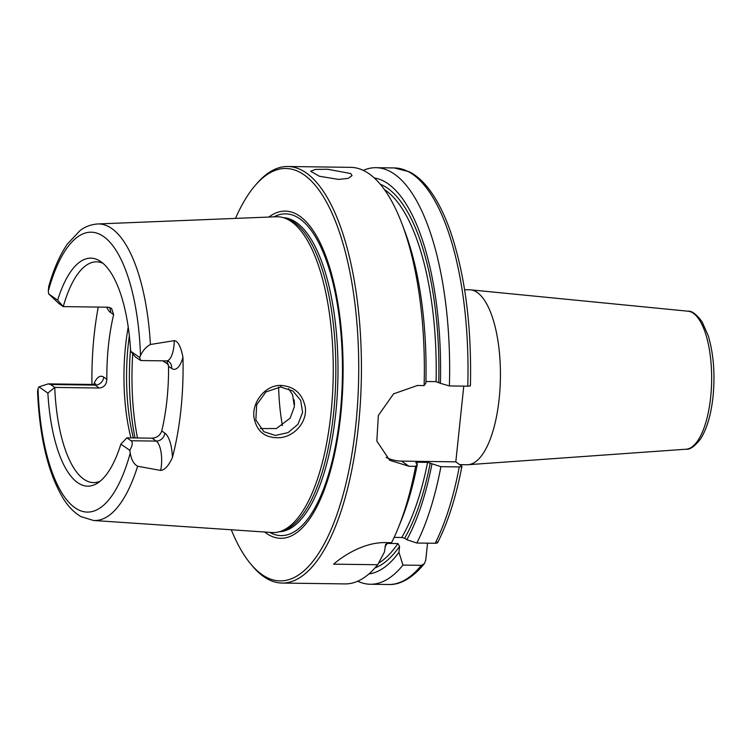 <?xml version="1.0" encoding="UTF-8"?>
<svg xmlns="http://www.w3.org/2000/svg" width="751" height="751" viewBox="0 0 751 751"><rect width="100%" height="100%" fill="white"/><g stroke="black" fill="none" stroke-linecap="round" stroke-linejoin="round"><path stroke-width="1.13" d="M464.597 289.708L469.488 289.773A87.482 32.115 90.8 0 1 470.483 289.83A87.482 32.115 90.8 0 1 500.41 377.687A87.482 32.115 90.8 0 1 468.117 464.7A87.482 32.115 90.8 0 1 467.122 464.738L459.8 464.634M427.535 543.17L425.751 560.152L424.353 563.691L421.33 565.334L402.968 565.09L398.931 552.314L399.56 546.343L397.908 543.564L387.253 543.424L385.648 544.419L384.399 552.116L377.687 564.743L333.613 564.151C342.756 556.181 363.437 542.391 384.841 542.597L391.571 542.691A208.299 76.461 90.8 0 0 398.058 528.366A208.299 76.461 90.8 0 0 415.632 466.333L408.901 466.24L389.694 460.297L376.824 441.081L378.344 415.491L393.562 393.853L417.387 385.498L424.118 385.592L425.883 383.141A198.292 72.791 90.8 0 0 404.93 231.646L402.17 224.305A208.299 76.461 90.8 0 1 424.118 385.592M463.771 386.127L455.81 461.846L461.921 466.343C456.082 496.843 447.971 522.302 437.598 542.729M48.731 293.941L59.085 303.686L63.244 306.605L57.649 300.165L48.731 293.941A20.333 7.463 -89.2 0 1 48.289 291.181A139.977 51.378 90.8 0 1 103.516 236.499A139.977 51.378 90.8 0 1 140.475 355.608C142.897 350.435 146.21 346.737 150.425 344.493L174.279 340.654A20.333 7.463 90.8 0 1 166.534 360.893L140.794 360.546L139.555 357.41L130.646 351.186L135.387 357.016L140.794 360.546M103.018 263.338A110.397 40.526 90.8 0 0 96.56 261.827A110.397 40.526 90.8 0 0 63.244 306.605L107.806 307.206L111.561 308.323L113.645 314.641A110.397 40.526 -89.2 0 0 106.849 379.311L103.751 377.143A28.66 10.523 -89.2 0 0 93.687 384.474M150.425 344.493A148.304 54.438 90.8 0 0 97.546 223.967C87.369 224.831 81.934 229.186 80.094 230.519L67.44 243.972C59.902 254.889 53.65 269.083 48.702 286.572L48.289 291.181M50.589 384.512L48.233 383.874L38.968 386.868L47.876 393.102L54.757 387.422L50.589 384.512L95.152 385.113A8.336 7.519 124.9 0 0 103.751 377.143M100.08 481.278A110.397 40.526 90.8 0 1 93.584 482.611A110.397 40.526 90.8 0 1 83.83 479.204A110.397 40.526 90.8 0 1 54.757 387.422L99.31 388.023C104.051 387.45 106.558 384.54 106.849 379.311M126.9 437.833L120.873 444.113L129.792 450.337C132.561 445.456 132.983 442.255 131.059 440.753L126.9 437.833L152.087 438.18L156.246 441.09L131.059 440.753M47.876 393.102A114.011 41.849 -89.2 0 0 97.292 483.268A114.011 41.849 -89.2 0 0 120.873 444.113M38.968 386.868A20.333 7.463 -89.2 0 0 38.038 388.671L37.55 391.524C39.634 438.518 48.449 474.566 63.985 499.668C68.923 507.272 74.621 512.942 81.089 516.669L93.546 520.481L271.975 532.515A157.926 57.968 90.8 0 0 279.259 531.755A157.926 57.968 90.8 0 0 333.219 375.434A157.926 57.968 90.8 0 0 283.502 217.715A157.926 57.968 90.8 0 0 276.237 216.757L97.546 223.967M166.534 360.893L168.665 361.513A8.336 7.519 -55.1 0 1 171.641 368.45A28.66 10.523 -89.2 0 0 182.953 357.232A149.993 55.058 90.8 0 1 172.411 457.528A28.66 10.523 -89.2 0 0 164.844 433.12A8.336 7.519 124.9 0 1 156.246 441.09A20.333 7.463 90.8 0 1 160.639 470.426L137.63 466.24C133.828 464.165 131.369 459.781 130.233 453.097A20.333 7.463 -89.2 0 0 129.792 450.337M139.555 357.41A20.333 7.463 -89.2 0 0 140.475 355.608M91.969 384.465A151.035 55.443 90.8 0 1 98.259 307.075M182.953 357.232C180.85 346.558 177.959 341.038 174.279 340.654M160.639 470.426C164.704 470.107 168.628 465.808 172.411 457.528M281.372 385.441C265.497 384.531 251.698 402.236 254.007 417.622C256.786 431.834 265.525 438.509 280.245 437.655C295.068 436.209 307.638 421.236 305.206 406.807C302.343 393.731 294.401 386.605 281.372 385.441L280.649 387.009L292.937 391.046L300.635 400.292L302.615 412.355L297.969 424.268L288.065 432.623L275.41 435.449L263.845 431.694L255.856 419.959L256.664 404.789L265.92 391.928L280.649 387.009M168.355 364.517L162.751 360.846M260.344 428.558L276.387 428.549L290.111 418.176L294.401 406.62L292.58 394.763L288.6 388.671M350.717 173.537L352.041 175.593L348.211 178.362L338.588 179.423L319.391 176.25L310.614 171.237L315.551 169.416L327.689 169.257L350.717 173.537M394.144 537.378L401.738 537.481L404.686 538.204L406.854 539.725L416.852 543.029L435.214 543.273C437.561 543.161 438.218 542.729 437.185 541.997M235.476 218.4A206.215 75.701 90.8 0 1 255.687 184.887L257.349 183A208.299 76.461 90.8 0 1 287.746 166.497L350.67 167.351A208.299 76.461 90.8 0 1 402.17 224.305M287.746 166.497A208.299 76.461 90.8 0 1 361.391 375.81A208.299 76.461 90.8 0 1 282.132 583.058A208.299 76.461 90.8 0 1 263.723 576.627A208.299 76.461 90.8 0 1 252.186 565.747L250.581 563.813A206.215 75.701 90.8 0 1 231.27 529.765M377.687 564.743A208.299 76.461 90.8 0 1 345.047 583.912L282.132 583.058M461.649 465.92C462.334 466.549 461.546 466.887 459.274 466.915L440.912 466.671L427.591 462.372L416.936 462.231L415.754 462.729L417.396 463.883A198.292 72.791 90.8 0 1 401.025 521.1L398.058 528.366M417.396 463.883L415.632 466.333M431.928 464.08A198.292 72.791 90.8 0 1 406.854 539.725M440.912 466.671A208.299 76.461 90.8 0 1 416.852 543.029M363.268 170.383A208.299 76.461 90.8 0 1 375.951 167.689A208.299 76.461 90.8 0 1 449.398 385.93L467.76 386.183C470.032 386.145 470.821 385.807 470.135 385.179M402.968 565.09A208.299 76.461 90.8 0 1 370.327 584.25A208.299 76.461 90.8 0 1 357.729 581.218M374.251 177.949A198.292 72.791 90.8 0 1 440.415 383.339L449.398 385.93M425.93 381.499L436.078 381.63L440.415 383.339M386.127 457.387A41.662 37.606 124.9 0 0 401.569 461.114L455.81 461.846M164.844 433.12L161.747 430.952C160.263 435.345 157.043 437.758 152.087 438.18M166.835 360.912L168.543 366.281L171.641 368.45M161.747 430.952A110.397 40.526 -89.2 0 0 168.543 366.281M130.646 351.186A114.011 41.849 -89.2 0 0 100.287 261.273A114.011 41.849 -89.2 0 0 57.649 300.165M278.602 387.065A110.397 40.526 -89.2 0 0 282.385 425.62M268.849 217.058A163.615 60.061 90.8 0 1 343.085 373.087A163.615 60.061 90.8 0 1 266.333 533.304A163.615 60.061 90.8 0 1 264.596 532.018M255.687 184.887A206.215 75.701 90.8 0 1 358.668 359.147A206.215 75.701 90.8 0 1 261.996 574.59A206.215 75.701 90.8 0 1 250.581 563.813M398.931 552.314A198.292 72.791 90.8 0 1 368.91 573.952M283.502 217.715L286.347 218.579A157.09 57.658 90.8 0 1 335.8 375.472A157.09 57.658 90.8 0 1 282.132 530.966L279.259 531.755M686.142 449.211C689.934 449.793 694.741 446.366 700.552 438.931C706.898 428.877 711.056 414.777 713.028 396.631C715.187 373.97 713.581 353.665 708.221 335.697L702.072 321.775C696.506 314.275 691.821 310.754 688 311.205A69.045 25.346 90.8 0 1 710.653 397.223A69.045 25.346 90.8 0 1 686.142 449.211L468.117 464.7M130.233 453.097A139.977 51.378 90.8 0 1 75.006 507.789A139.977 51.378 90.8 0 1 38.038 388.671M137.63 466.24A148.304 54.438 90.8 0 1 93.546 520.481M132.758 353.777A131.228 48.167 -89.2 0 0 137.48 437.983M416.936 462.231A191.636 70.341 90.8 0 1 416.702 463.395M427.591 462.372A191.636 70.341 90.8 0 1 401.738 537.481M430.276 462.926A193.72 71.11 90.8 0 1 404.686 538.204M459.274 466.915A208.299 76.461 90.8 0 1 435.214 543.273M375.951 167.689L394.303 167.942A208.299 76.461 90.8 0 1 467.76 386.183M421.33 565.334A208.299 76.461 90.8 0 1 388.689 584.503C397.354 584.926 410.196 581.002 424.353 563.691M380.231 184.211A193.72 71.11 90.8 0 1 438.762 382.184M384.343 189.496A191.636 70.341 90.8 0 1 436.078 381.63M401.569 461.114L408.901 466.24M95.64 383.817L93.349 384.484A20.333 7.463 90.8 0 1 95.152 385.113L99.31 388.023M106.68 307.187A28.66 10.523 -89.2 0 0 110.547 312.472L113.645 314.641M109.364 307.384A8.336 7.519 -55.1 0 1 110.547 312.472M128.224 327.042A110.397 40.526 -89.2 0 0 125.548 345.929A110.397 40.526 -89.2 0 0 130.927 437.889M129.35 335.819A112.481 41.286 -89.2 0 0 128.168 345.46A112.481 41.286 -89.2 0 0 133.34 437.927M294.139 399.804A103.732 38.076 -89.2 0 0 294.533 404.376M130.524 349.159A129.144 47.407 -89.2 0 0 135.011 437.946M273.918 216.851A160.883 59.057 90.8 0 1 340.128 414.439A160.883 59.057 90.8 0 1 269.656 532.356M387.253 543.424A191.636 70.341 90.8 0 1 384.972 546.653M397.908 543.564A191.636 70.341 90.8 0 1 378.56 563.137M399.56 546.343A193.72 71.11 90.8 0 1 375.059 567.85M283.399 217.677A157.09 57.658 90.8 0 1 335.725 413.454A157.09 57.658 90.8 0 1 279.156 531.783M688 311.205L470.483 289.83M394.303 167.942L409.445 171.838C417.378 175.95 424.681 182.803 431.356 192.387C438.631 202.817 445.033 215.969 450.572 231.834C465.132 275.073 471.741 326.319 470.417 385.563M370.327 584.25L388.689 584.503M93.349 384.484L48.233 383.874"/></g></svg>
